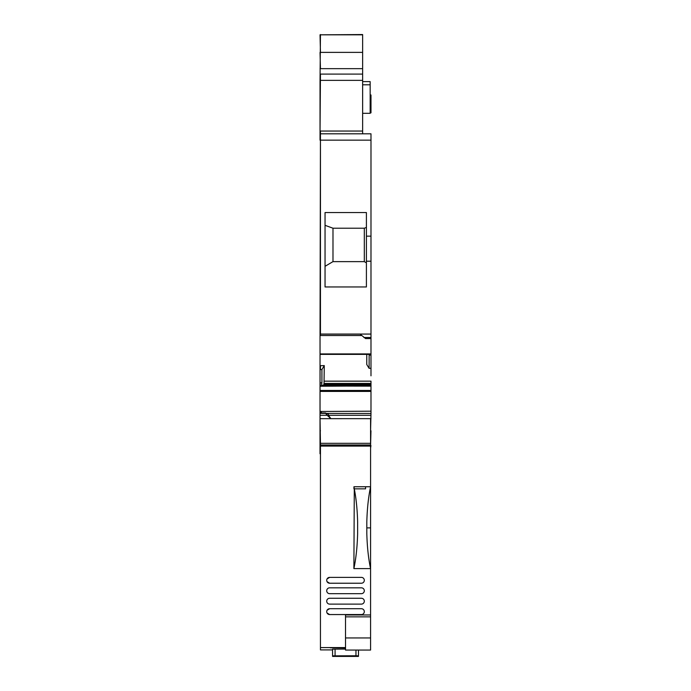 <?xml version="1.0" encoding="UTF-8"?>
<svg xmlns="http://www.w3.org/2000/svg" width="691" height="691" viewBox="0 0 691 691"><rect width="100%" height="100%" fill="white"/><g stroke="black" fill="none" stroke-linecap="round" stroke-linejoin="round"><path stroke-width="1.04" d="M320.037 351.296L320.011 453.754L320.451 453.754M326.359 413.434L370.989 413.434L370.575 430.778M370.575 445.609L370.963 430.778M370.963 445.609L370.575 448.01M370.575 448.062L370.575 453.754M320.451 448.062L320.011 448.062L320.451 448.01M320.451 430.778L320.011 430.778M330.894 418.651L370.989 418.651L320.037 418.668L320.037 415.291L327.137 415.291L325.47 413.08L328.389 414.298L328.389 415.291L330.894 418.651L327.137 415.291M370.989 375.826L370.989 368.286L369.115 368.346L369.149 354.388M366.403 261.207L366.403 212.552L325.046 212.552L325.046 286.964L366.403 286.964L366.403 261.207L370.989 261.207L370.989 334.064L320.037 334.064L320.037 335.265M361.687 335.532L320.037 335.532L320.037 354.379L320.037 353.922L370.989 353.922L370.989 372.967M362.637 133.821L362.637 80.355L320.037 80.355L320.037 133.821L370.989 133.821L370.989 140.152L320.451 140.152L320.451 334.142L360.132 334.142L365.565 338.573L370.989 338.573L370.989 353.922M366.766 354.388L366.766 364.511L369.115 368.346M321.946 385.276L370.989 385.258L370.989 413.434M320.037 375.826L320.037 412.993L320.037 411.482L321.289 411.482L321.289 412.985M320.451 391.426L320.451 390.458L320.037 391.426L370.989 391.426L370.989 392.358M366.403 262.856L364.312 261.63L332.984 261.63L325.046 266.303M366.403 227.451L364.312 228.211L364.312 261.63M364.312 228.211L332.984 228.211L325.046 225.326M332.984 228.211L332.984 261.63M370.16 82.013L370.16 83.671M320.037 332.216L320.037 333.235M320.451 369.607L320.451 365.703L324.269 365.582L321.92 369.564L320.037 369.607L320.037 372.725M362.637 131.048L320.451 131.048L320.037 334.064M320.037 133.821L320.037 140.152M362.637 34.826L320.451 34.826L362.637 34.55L362.637 80.355M320.451 34.55L320.037 80.355M370.16 94.978L370.989 94.978L370.989 112.832L370.16 112.832M329.089 418.668L320.037 418.668L320.451 443.311L370.575 443.311L370.575 418.668L366.679 418.668M325.47 413.365L320.037 413.365L320.037 415.291M320.037 413.365L325.884 413.132M324.269 365.582L324.036 383.401L370.989 383.401L370.989 381.164L324.269 381.164M321.92 369.564L321.92 382.831L321.375 386.226L370.989 385.932L370.989 385.302L321.868 385.302L321.488 385.932M324.036 383.401L323.63 385.258M321.375 386.226L320.451 386.226L320.037 382.831L320.037 354.379L370.989 354.379L320.037 354.379M320.037 382.831L320.451 386.226M362.637 81.607L370.16 81.607L370.16 113.307L362.637 113.307M370.989 409.901L370.989 411.188L320.037 411.482M370.989 386.148L321.453 386.01M321.92 385.258L370.989 385.258L370.989 383.401L370.989 384.464L323.829 384.464M370.989 368.286L370.989 355.079L369.115 355.079M370.989 338.573L370.989 334.064M363.889 337.502L370.989 337.502L370.989 353.455M366.403 236.149L370.989 236.149L370.989 261.207M370.989 140.152L370.989 236.149M370.989 140.403L370.989 138.312L370.989 140.403M370.989 133.821L370.989 137.241M345.517 648.003L330.272 647.821M320.451 443.311L320.451 649.903L332.57 649.903L320.451 649.903M332.57 655.837L355.96 655.768L358.465 655.837L358.465 656.407L332.57 656.407L332.57 649.151L345.517 649.082M332.57 649.151L332.57 649.73M320.451 647.579L345.517 647.579M370.575 542.305L370.575 548.153L370.575 542.305M320.451 444.978L370.575 444.978L370.575 443.311M370.575 444.978L370.575 527.889L366.817 527.889M370.575 568.684L370.575 527.889M370.575 614.964L345.517 614.964L345.517 637.948L370.575 637.948L370.575 555.823M370.575 637.948L370.575 650.058L345.517 650.058L345.517 637.948M370.575 552.869L370.575 552.325M358.465 655.837L358.465 650.058M353.887 568.615C356.012 558.501 357.264 546.875 357.627 533.72L357.627 521.74C357.299 509.535 356.185 498.565 354.293 488.839L353.887 568.615L370.575 568.615M353.939 488.839L353.939 486.749L370.575 486.749C368.433 496.95 367.18 508.619 366.817 521.757L366.817 533.711C367.18 546.806 368.424 558.44 370.557 568.615M370.575 446.084L320.451 446.084M327.059 613.003L329.642 614.558L361.384 614.558A2.919 2.919 0 0 0 364.312 611.639A2.919 2.919 0 0 0 361.384 608.711L329.642 608.711L327.068 610.248M327.059 581.675L329.642 583.23A2.919 2.919 0 0 1 326.722 580.31A2.919 2.919 0 0 1 329.642 577.382L327.068 578.92M352.194 656.355L352.617 655.932L338.417 655.932L352.194 655.923M365.565 486.749L365.565 488.839L354.293 488.839L353.939 486.749M361.384 604.115A2.919 2.919 0 0 0 364.312 601.196A2.919 2.919 0 0 0 361.384 598.268L329.642 598.268A2.919 2.919 0 0 0 326.722 601.196A2.919 2.919 0 0 0 329.642 604.115L361.384 604.115M329.642 608.711A2.919 2.919 0 0 0 326.722 611.639A2.919 2.919 0 0 0 329.642 614.558M329.642 577.382L361.384 577.382A2.919 2.919 0 0 1 364.312 580.31A2.919 2.919 0 0 1 361.384 583.23L329.642 583.23M329.642 587.825L361.384 587.825A2.919 2.919 0 0 1 364.312 590.753A2.919 2.919 0 0 1 361.384 593.673L329.642 593.673A2.919 2.919 0 0 1 326.722 590.753A2.919 2.919 0 0 1 329.642 587.825M320.011 453.676L320.451 453.676M320.011 451.854L320.451 451.854M320.011 447.647L320.451 447.647M320.011 445.609L320.451 445.609M320.451 335.265L320.037 334.142M362.637 74.092L320.451 74.092L320.037 131.048M362.637 68.659L320.037 68.659M320.037 34.826L320.451 52.378L362.637 52.378M320.037 52.378L320.451 68.659M370.989 99.15L370.16 99.15M320.451 411.188L320.037 412.993M320.451 382.831L321.92 382.831M362.637 84.803L370.16 84.803M320.451 353.922L320.451 354.379L320.451 353.922M328.389 415.291L370.989 415.291M320.451 390.458L370.989 390.458M335.075 655.768L335.075 649.082M355.96 655.768L355.96 650.058M345.517 616.856L370.575 616.856M338.832 655.923L338.832 656.355M320.451 412.985L325.556 412.985"/></g></svg>
